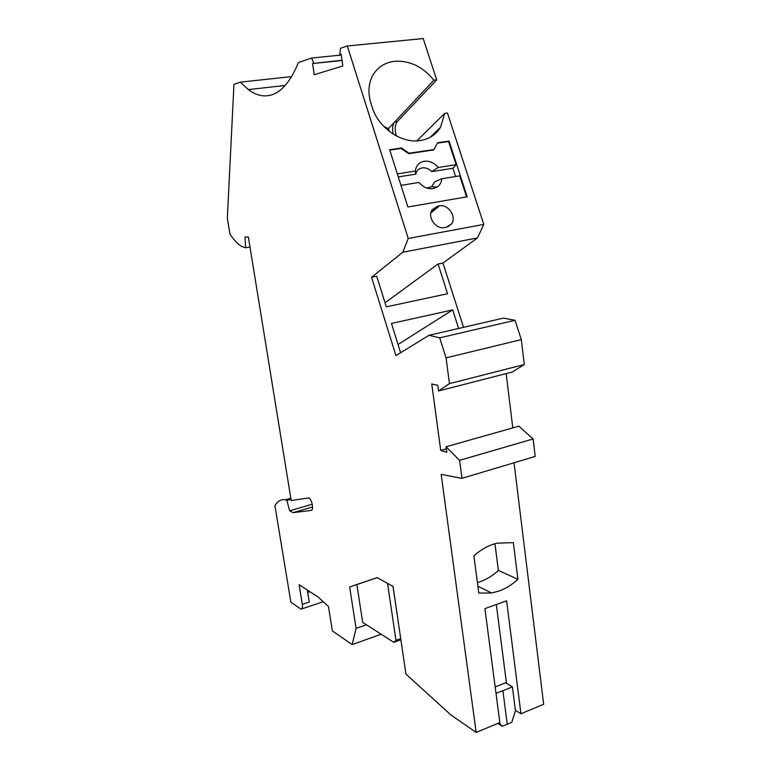 <?xml version="1.0" encoding="UTF-8"?>
<svg xmlns="http://www.w3.org/2000/svg" width="771" height="771" viewBox="0 0 771 771"><rect width="100%" height="100%" fill="white"/><g stroke="black" fill="none" stroke-linecap="round" stroke-linejoin="round"><path stroke-width="1.16" d="M477.895 586.268L491.657 592.966L499.155 591C505.969 588.533 512.223 584.62 517.91 579.243L498.374 570.434C492.785 575.638 486.646 579.435 479.957 581.806L477.413 582.606M517.91 579.243L513.351 542.63L496.832 543.189L493.17 544.249C486.27 546.572 479.841 550.455 473.895 555.901L478.801 593.092L491.657 592.966M433.89 80.184L436.675 79.856L397.238 121.683L394.607 122.04L433.89 80.184C422.942 66.74 409.864 60.437 394.665 61.275C384.295 62.576 376.768 67.713 372.085 76.686C368.345 84.617 367.96 93.455 370.899 103.189L372.181 107.217C378.272 127.803 401.498 143.753 420.166 140.563C429.235 139.098 436.039 134.646 440.569 127.215L444.703 113.385L416.86 140.862M393.152 134.077C392.063 128.776 392.555 124.757 394.607 122.04L388.449 128.603L383.669 126.319M400.987 185.358L418.971 182.448C423.028 187.189 427.722 189.242 433.061 188.625L437.196 187.016C439.942 185.107 441.494 182.351 441.87 178.747L459.747 175.855L466.59 196.904M441.87 178.747L434.95 181.619L431.635 186.755L426.749 188.037M398.299 176.906L415.752 174.15C416.581 170.642 418.72 168.55 422.161 167.876C425.688 167.471 428.878 168.724 431.731 171.625L438.236 167.49C434.246 162.797 429.592 160.725 424.272 161.264C419.328 162.238 416.369 165.302 415.405 170.449L415.338 171.075L397.344 173.889M415.752 174.15L415.338 171.075M341.264 55.04L311.619 58.047L298.444 62.509C290.725 81.186 281.627 92.028 271.132 95.035C263.528 97.117 255.933 95.296 248.329 89.59L240.33 82.16L291.573 76.599M381.173 634.234L352.164 644.585L332.349 630.88L328.475 606.488L318.086 597.014L299.1 584.717L302.309 604.339C302.752 607.606 302.338 609.206 301.075 609.138L290.889 602.209L274.9 505.593C277.55 501.111 281.078 499.165 285.492 499.743L290.812 498.22M249.997 246.999L245.679 247.761L244.985 237.044L248.368 237.015L291.187 500.495L308.843 497.941C310.414 498.866 311.571 501.121 312.294 504.716L312.39 505.304C312.795 508.359 312.428 510.065 311.291 510.402L293.153 512.638L312.563 506.971M341.187 54.49L339.857 54.625L341.148 54.201L342.825 65.988L314.231 74.729L312.583 63.55L342.045 60.495M245.679 247.761L241.882 246.556C237.844 244.156 233.892 240.08 230.009 234.307L227.339 218.203L233.96 84.318L240.33 82.16M436.675 79.856L423.212 38.55L347.307 45.981L340.474 48.294L339.857 54.625M428.984 335.308L439.721 337.852L515.028 320.293L503.511 318.105L428.984 335.308L395.928 355.624L371.564 277.281L376.749 276.249L386.29 306.848L447.565 293.732L438.073 263.99L442.959 263.017L463.525 327.338M371.564 277.281L402.78 252.233L477.49 237.931L442.959 263.017M438.073 263.99L385.018 302.781M285.492 499.743L286.928 500.456L289.626 510.816L312.216 504.234M289.626 510.816L293.153 512.638M286.928 500.456L290.985 499.29M307.33 590.046L309.267 602.026L302.309 604.339M444.703 113.385L447.479 113.019L483.783 224.419L477.49 237.931M483.783 224.419L408.245 238.461L402.78 252.233M515.028 320.293L521.321 339.606L446.062 357.879L439.721 337.852M342.006 60.234L312.583 63.55M311.619 58.047L313.758 63.174M366.447 624.77L356.067 628.413L352.164 644.585M458.649 328.465L452.712 309.875L391.466 323.463L400.592 352.761M514.035 462.764L543.661 704.289L520.945 713.763L506.605 600.802L484.911 608.656L499.839 722.572L476.17 732.45L450.804 714.833L405.931 674.095L393.056 586.432L377.173 577.652L349.658 586.953L356.886 584.553L362.678 622.361L393.779 642.32L395.966 640.393L400.727 638.667M349.658 586.953L356.067 628.413M512.387 686.874L502.894 690.7L507.251 724.268L511.761 722.369L515.452 710.833L512.387 686.874L505.554 682.778L495.165 686.932M521.321 339.606L524.28 364.548L449.464 383.611L446.062 357.879M515.385 710.264L520.945 713.763M476.17 732.45L441.176 474.396L461.974 478.338L535.209 456.422L533.127 438.959L459.593 460.345L461.974 478.338M347.307 45.981L408.245 238.461M434.15 149.507L409.093 153.217L401.508 147.984L389.654 149.709L407.859 206.994L467.187 196.798L449.069 141.074L437.716 142.722L433.678 149.95L408.64 153.67L401.065 148.437L389.779 150.085M444.481 227.59C435.904 229.662 426.999 216.892 432.097 209.818L437.6 206.175L439.451 205.857C448.134 203.872 456.895 216.805 451.623 223.802L446.332 227.252L444.481 227.59M459.593 460.345L446.052 446.775L518.883 426.17L533.127 438.959M446.052 446.775L446.795 452.307L440.733 450.428L446.332 448.838M506.171 373.598L512.802 427.895M524.28 364.548L512.33 372.017L438.564 390.964L437.812 385.317L431.76 384.016L440.733 450.428M438.564 390.964L449.464 383.611M431.731 171.625L452.914 168.28L456.124 164.686L448.587 141.527L449.069 141.074M452.914 168.28L455.594 176.52M456.124 164.686L438.236 167.49M437.494 143.136L448.587 141.527M397.238 121.683C394.983 124.815 394.607 129.239 396.111 134.954L396.439 135.975M388.449 128.603L389.345 131.417M356.886 584.553L377.221 577.681M387.543 583.387L395.966 640.393M393.779 642.32L400.891 639.737M392.979 586.394L396.988 613.147M506.48 683.337L496.322 604.522M452.712 309.875L398.019 344.502M499.28 722.812L502.181 726.263L507.251 724.268M502.894 690.7L496.004 693.312M497.854 723.4L502.181 726.263M494.953 543.69L498.374 570.434M431.288 211.447L437.6 206.175M430.844 213.018L439.451 205.857M396.111 134.954L394.887 135.118M415.559 172.82L415.405 170.449M440.569 127.215L430.208 137.267M323.251 601.727L301.943 608.849M309.894 591.704L307.716 592.427M285.145 85.475L248.329 89.59M451.623 223.802L447.7 226.876M431.635 186.755L437.196 187.016"/></g></svg>
